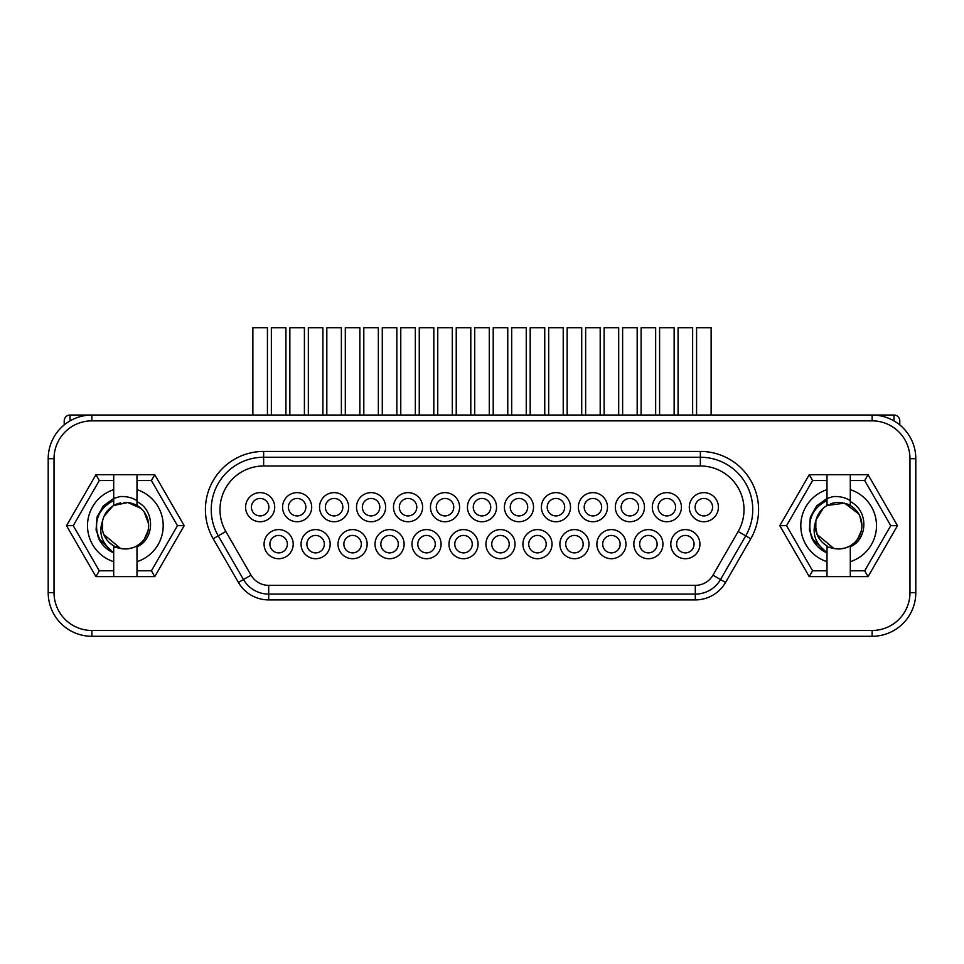<?xml version="1.0" encoding="UTF-8"?>
<svg xmlns="http://www.w3.org/2000/svg" width="964" height="964" viewBox="0 0 964 964"><rect width="100%" height="100%" fill="white"/><g stroke="black" fill="none" stroke-linecap="round" stroke-linejoin="round"><path stroke-width="1.45" d="M915.8 592.631A43.669 43.669 0 0 1 872.131 636.3L91.869 636.3A43.669 43.669 0 0 1 48.2 592.631L48.2 458.707A43.669 43.669 0 0 1 91.869 415.038L872.131 415.038A43.669 43.669 0 0 1 915.8 458.707L915.8 592.631A43.669 43.669 0 0 1 872.131 636.3L872.131 630.48A37.849 37.849 0 0 0 909.98 592.631L915.8 592.631M850.296 576.617L850.296 561.687A37.849 37.849 0 0 0 850.296 489.664L850.296 474.722L868.058 474.722L897.484 525.669L868.058 576.617L809.23 576.617L779.816 525.669L809.23 474.722L850.296 474.722L850.296 500.521M815.797 530.176L815.857 520.885C817.388 514.173 821.099 509.04 827.004 505.498L827.004 474.722L827.004 498.46L833.185 496.593C839.716 496.195 845.416 497.545 850.296 500.653L850.296 500.244M136.996 576.617L136.996 561.687A37.849 37.849 0 0 0 136.996 489.664L136.996 474.722L154.77 474.722L184.184 525.669L154.77 576.617L95.942 576.617L66.516 525.669L95.942 474.722L136.996 474.722L136.996 500.521M95.942 576.617L99.304 570.796L113.704 570.796L113.704 576.617L113.704 552.553C102.003 543.877 98.292 533.321 102.558 520.885C104.1 514.173 107.811 509.04 113.704 505.498L113.704 474.722L113.704 498.46L119.898 496.593C126.176 496.171 131.875 497.52 136.996 500.653L136.996 500.244M263.642 451.429A58.226 58.226 0 0 0 213.213 538.768L238.433 582.449A34.933 34.933 0 0 0 268.691 599.909L695.309 599.909A34.933 34.933 0 0 0 725.567 582.449L750.787 538.768A58.226 58.226 0 0 0 700.358 451.429L263.642 451.429L263.642 457.249L700.358 457.249A52.405 52.405 0 0 1 745.738 535.864L720.53 579.533A29.113 29.113 0 0 1 695.309 594.089L268.691 594.089A29.113 29.113 0 0 1 243.47 579.533L218.262 535.864A52.405 52.405 0 0 1 263.642 457.249L263.642 465.986A43.669 43.669 0 0 0 225.829 531.489A43.669 43.669 0 0 1 219.973 509.655M263.642 465.986L700.358 465.986L700.358 451.429M750.787 538.768L738.171 531.489A43.669 43.669 0 0 0 700.358 465.986M738.171 531.489L712.962 575.171L725.567 582.449M695.309 599.909L695.309 585.353A20.377 20.377 0 0 0 712.962 575.171M695.309 585.353L268.691 585.353L268.691 599.909M238.433 582.449L251.038 575.171A20.377 20.377 0 0 0 268.691 585.353M251.038 575.171L225.829 531.489L213.213 538.768M467.444 507.185A14.556 14.556 0 0 0 482 521.741A14.556 14.556 0 0 0 496.556 507.185A14.556 14.556 0 0 0 482 492.628A14.556 14.556 0 0 0 467.444 507.185M504.413 507.185A14.556 14.556 0 0 0 518.969 521.741A14.556 14.556 0 0 0 533.538 507.185A14.556 14.556 0 0 0 518.969 492.628A14.556 14.556 0 0 0 504.413 507.185M541.394 507.185A14.556 14.556 0 0 0 555.951 521.741A14.556 14.556 0 0 0 570.507 507.185A14.556 14.556 0 0 0 555.951 492.628A14.556 14.556 0 0 0 541.394 507.185M578.364 507.185A14.556 14.556 0 0 0 592.92 521.741A14.556 14.556 0 0 0 607.477 507.185A14.556 14.556 0 0 0 592.92 492.628A14.556 14.556 0 0 0 578.364 507.185M615.345 507.185A14.556 14.556 0 0 0 629.902 521.741A14.556 14.556 0 0 0 644.458 507.185A14.556 14.556 0 0 0 629.902 492.628A14.556 14.556 0 0 0 615.345 507.185M652.315 507.185A14.556 14.556 0 0 0 666.871 521.741A14.556 14.556 0 0 0 681.428 507.185A14.556 14.556 0 0 0 666.871 492.628A14.556 14.556 0 0 0 652.315 507.185M689.296 507.185A14.556 14.556 0 0 0 703.853 521.741A14.556 14.556 0 0 0 718.409 507.185A14.556 14.556 0 0 0 703.853 492.628A14.556 14.556 0 0 0 689.296 507.185M430.462 507.185A14.556 14.556 0 0 0 445.031 521.741A14.556 14.556 0 0 0 459.587 507.185A14.556 14.556 0 0 0 445.031 492.628A14.556 14.556 0 0 0 430.462 507.185M393.493 507.185A14.556 14.556 0 0 0 408.049 521.741A14.556 14.556 0 0 0 422.606 507.185A14.556 14.556 0 0 0 408.049 492.628A14.556 14.556 0 0 0 393.493 507.185M356.523 507.185A14.556 14.556 0 0 0 371.08 521.741A14.556 14.556 0 0 0 385.636 507.185A14.556 14.556 0 0 0 371.08 492.628A14.556 14.556 0 0 0 356.523 507.185M319.542 507.185A14.556 14.556 0 0 0 334.098 521.741A14.556 14.556 0 0 0 348.655 507.185A14.556 14.556 0 0 0 334.098 492.628A14.556 14.556 0 0 0 319.542 507.185M282.572 507.185A14.556 14.556 0 0 0 297.129 521.741A14.556 14.556 0 0 0 311.685 507.185A14.556 14.556 0 0 0 297.129 492.628A14.556 14.556 0 0 0 282.572 507.185M245.591 507.185A14.556 14.556 0 0 0 260.147 521.741A14.556 14.556 0 0 0 274.704 507.185A14.556 14.556 0 0 0 260.147 492.628A14.556 14.556 0 0 0 245.591 507.185M485.928 544.154A14.556 14.556 0 0 0 500.485 558.71A14.556 14.556 0 0 0 515.041 544.154A14.556 14.556 0 0 0 500.485 529.598A14.556 14.556 0 0 0 485.928 544.154M522.91 544.154A14.556 14.556 0 0 0 537.466 558.71A14.556 14.556 0 0 0 552.023 544.154A14.556 14.556 0 0 0 537.466 529.598A14.556 14.556 0 0 0 522.91 544.154M559.879 544.154A14.556 14.556 0 0 0 574.436 558.71A14.556 14.556 0 0 0 588.992 544.154A14.556 14.556 0 0 0 574.436 529.598A14.556 14.556 0 0 0 559.879 544.154M596.861 544.154A14.556 14.556 0 0 0 611.417 558.71A14.556 14.556 0 0 0 625.973 544.154A14.556 14.556 0 0 0 611.417 529.598A14.556 14.556 0 0 0 596.861 544.154M633.83 544.154A14.556 14.556 0 0 0 648.386 558.71A14.556 14.556 0 0 0 662.943 544.154A14.556 14.556 0 0 0 648.386 529.598A14.556 14.556 0 0 0 633.83 544.154M670.799 544.154A14.556 14.556 0 0 0 685.368 558.71A14.556 14.556 0 0 0 699.924 544.154A14.556 14.556 0 0 0 685.368 529.598A14.556 14.556 0 0 0 670.799 544.154M448.959 544.154A14.556 14.556 0 0 0 463.515 558.71A14.556 14.556 0 0 0 478.072 544.154A14.556 14.556 0 0 0 463.515 529.598A14.556 14.556 0 0 0 448.959 544.154M411.977 544.154A14.556 14.556 0 0 0 426.534 558.71A14.556 14.556 0 0 0 441.09 544.154A14.556 14.556 0 0 0 426.534 529.598A14.556 14.556 0 0 0 411.977 544.154M375.008 544.154A14.556 14.556 0 0 0 389.564 558.71A14.556 14.556 0 0 0 404.121 544.154A14.556 14.556 0 0 0 389.564 529.598A14.556 14.556 0 0 0 375.008 544.154M338.027 544.154A14.556 14.556 0 0 0 352.583 558.71A14.556 14.556 0 0 0 367.139 544.154A14.556 14.556 0 0 0 352.583 529.598A14.556 14.556 0 0 0 338.027 544.154M301.057 544.154A14.556 14.556 0 0 0 315.614 558.71A14.556 14.556 0 0 0 330.17 544.154A14.556 14.556 0 0 0 315.614 529.598A14.556 14.556 0 0 0 301.057 544.154M264.076 544.154A14.556 14.556 0 0 0 278.632 558.71A14.556 14.556 0 0 0 293.201 544.154A14.556 14.556 0 0 0 278.632 529.598A14.556 14.556 0 0 0 264.076 544.154M850.296 480.542L864.696 480.542L868.058 474.722M850.296 489.664L850.296 501.654C868.913 510.691 867.805 539.406 850.296 546.805L850.296 545.841C857.767 541.19 861.647 534.466 861.937 525.669C861.659 516.885 857.767 510.161 850.296 505.498L850.296 501.654M864.696 480.542L890.76 525.669L897.484 525.669M890.76 525.669L864.696 570.796L868.058 576.617M850.296 555.975L850.296 550.42M850.296 547.263L850.296 561.687M779.816 525.669L786.54 525.669L812.592 570.796L809.23 576.617M786.54 525.669L812.592 480.542L809.23 474.722M812.869 540.214L817.062 545.913M839.186 548.962L833.86 548.468A23.293 23.293 0 0 0 850.296 545.841L854.261 542.949M827.004 551.022L827.004 546.925L833.86 548.468L817.098 534.514M816.701 533.466L816.436 532.682M812.592 570.796L827.004 570.796L827.004 576.617L827.004 552.866A29.595 29.595 0 0 1 811.929 538.406C806.579 521.283 811.604 508.655 827.004 500.497M827.004 570.796L827.004 545.841A23.293 23.293 0 0 1 815.351 525.669L815.508 523.006M827.004 546.925L827.004 548.829M827.004 550.818L827.004 552.878L822.497 550.468M827.004 489.664A37.849 37.849 0 0 0 827.004 561.687M827.004 498.46L816.653 505.871L810.326 517.078L809.374 530.019L814.014 542.069M814.339 542.551L816.725 545.552M817.641 546.516L822.027 550.155M817.219 534.779L815.351 525.669A23.293 23.293 0 0 1 815.857 520.885C811.592 533.321 815.303 543.877 827.004 552.553M811.905 538.346L827.004 552.878L811.905 538.334M817.58 515.752L819.858 511.908M823.099 508.329L825.28 506.606M831.462 503.509L835.607 502.581M854.2 508.341L857.466 511.944M861.937 525.669L859.912 516.174L861.768 522.862M861.43 530.525L857.502 539.346M845.862 547.817L841.09 548.829M823.943 543.732L823.184 543.081M819.798 539.346L817.388 535.177M816.749 533.622L815.954 530.923M816.074 519.921L823.304 508.149M827.004 505.498L844.572 503.148L858.779 513.957M816.159 519.62L816.604 518.15M819.81 511.968L822.4 508.98M826.365 505.883L828.558 504.678M830.45 503.871L832.836 503.112M837.487 502.413L842.825 502.762M846.428 503.714L848.633 504.63M861.43 530.537L859.9 535.201M857.454 539.406L854.249 542.973M850.26 545.865L845.802 547.841M842.813 548.588L841.054 548.841M859.683 515.68L858.081 512.824M815.532 522.777A23.293 23.293 0 0 1 815.797 521.138L815.472 523.368M857.43 539.442L858.828 537.309M818.111 514.692L819.774 512.017M823.822 507.715L826.256 505.955M838.74 502.377A23.293 23.293 0 0 0 836.27 502.497L837.752 502.401M847.007 503.931L851.441 506.208M829.679 547.166L830.932 547.648M842.801 548.588L845.042 548.07M852.2 544.612L853.405 543.684M136.996 480.542L151.408 480.542L154.77 474.722M151.408 480.542L177.46 525.669L184.184 525.669M177.46 525.669L151.408 570.796L154.77 576.617M99.304 570.796L73.24 525.669L66.516 525.669M73.24 525.669L99.304 480.542L95.942 474.722M136.996 489.664L136.996 501.654C155.626 510.703 154.505 539.394 136.996 546.805L136.996 545.841A23.293 23.293 0 0 1 120.56 548.468L113.704 546.925L113.704 548.829M140.973 542.949L136.996 545.841C144.467 541.19 148.348 534.466 148.637 525.669C148.36 516.885 144.48 510.161 136.996 505.498L136.996 501.654M136.996 556.035L136.996 550.432M136.996 547.263L136.996 561.687M113.704 551.034L113.704 546.925M113.704 570.796L113.704 552.878A29.595 29.595 0 0 1 98.641 538.406C93.291 521.283 98.304 508.655 113.704 500.497M113.704 552.553L113.704 545.841A23.293 23.293 0 0 1 102.064 525.669L102.064 525.922M113.704 550.818L113.704 552.878L98.629 538.382M113.704 489.664A37.849 37.849 0 0 0 113.704 561.687M113.704 498.46L103.353 505.871L97.027 517.078L96.075 530.019L100.714 542.069M101.039 542.551L103.437 545.552M104.341 546.516L108.727 550.155M109.197 550.468L113.704 552.878L98.617 538.346M102.57 530.525L102.558 520.885A23.293 23.293 0 0 0 102.064 525.669L102.509 530.212M125.91 548.95L120.56 548.468L103.811 534.514M103.389 533.429L103.148 532.706M148.577 523.946L144.154 511.92A23.293 23.293 0 0 0 143.925 511.619M140.913 508.341L127.766 502.509L113.704 505.498L116.319 504.196M112.848 506.016L103.992 516.391M148.131 530.525L144.202 539.346M132.562 547.817L127.802 548.829M113.644 545.805L109.884 543.094M106.498 539.346L104.088 535.177M103.449 533.598L102.666 530.935M147.106 517.355L144.66 512.643M141.744 509.125L140.093 507.63M131.453 503.196L136.768 505.365L131.538 503.22M128.007 502.533L123.874 502.425M118.946 503.28L113.981 505.341M110.547 507.691L107.414 510.812M105.1 514.173L103.787 516.873M103.847 534.622L106.016 538.659M108.932 542.19L112.487 545.082M114.017 546.022L119.054 548.094M122.814 548.829L125.284 548.962M125.862 548.962L128.031 548.805M131.658 548.094L134.285 547.178M140.154 543.66L141.768 542.202M145.588 537.201L147.07 534.08M147.89 531.538L148.095 530.67M116.777 504.015L114.053 505.305M108.787 509.305L106.932 511.414M147.938 519.982L145.528 514.029M102.546 530.393L102.859 531.694M104.064 535.116L104.956 536.912M141.829 509.209L140.021 507.582M129.947 502.834L129.104 502.69M120.657 502.859L119.898 503.027M118.235 503.497L114.222 505.208M109.775 508.353L108.968 509.113M108.004 510.125L107.329 510.92M106.57 511.896L105.534 513.426M102.088 524.476L102.064 525.669M122.549 548.793L124.959 548.962M126.079 548.95L128.224 548.781M130.14 502.883L125.73 502.389M108.848 509.233L106.016 512.691M116.234 547.106A23.293 23.293 0 0 1 113.728 545.853M148.119 520.777A23.293 23.293 0 0 0 147.878 519.741M136.972 505.485A23.293 23.293 0 0 0 134.321 504.172M146.89 534.55A23.293 23.293 0 0 0 148.119 530.586M64.214 420.858L64.214 424.907L64.214 420.858A5.82 5.82 0 0 1 70.035 415.038L91.869 415.038L91.869 420.858A37.849 37.849 0 0 0 54.02 458.707L54.02 592.631A37.849 37.849 0 0 0 91.869 630.48L872.131 630.48M91.869 420.858L872.131 420.858L872.131 415.038L893.965 415.038A5.82 5.82 0 0 1 899.786 420.858L899.786 424.907L899.786 420.858A5.82 5.82 0 0 0 893.965 415.038L893.965 420.882M695.116 507.185A8.736 8.736 0 0 1 703.853 498.448A8.736 8.736 0 0 1 712.589 507.185A8.736 8.736 0 0 1 703.853 515.921A8.736 8.736 0 0 1 695.116 507.185A8.736 8.736 0 0 0 703.853 515.921A8.736 8.736 0 0 0 712.589 507.185M711.131 415.038L711.131 327.7L696.574 327.7L696.574 415.038M658.135 507.185A8.736 8.736 0 0 1 666.871 498.448A8.736 8.736 0 0 1 675.607 507.185A8.736 8.736 0 0 1 666.871 515.921A8.736 8.736 0 0 1 658.135 507.185A8.736 8.736 0 0 0 666.871 515.921A8.736 8.736 0 0 0 675.607 507.185M674.149 415.038L674.149 327.7L659.593 327.7L659.593 415.038M621.165 507.185A8.736 8.736 0 0 1 629.902 498.448A8.736 8.736 0 0 1 638.638 507.185A8.736 8.736 0 0 1 629.902 515.921A8.736 8.736 0 0 1 621.165 507.185A8.736 8.736 0 0 0 629.902 515.921A8.736 8.736 0 0 0 638.638 507.185M637.18 415.038L637.18 327.7L622.624 327.7L622.624 415.038M584.196 507.185A8.736 8.736 0 0 1 592.92 498.448A8.736 8.736 0 0 1 601.657 507.185A8.736 8.736 0 0 1 592.92 515.921A8.736 8.736 0 0 1 584.196 507.185A8.736 8.736 0 0 0 592.92 515.921A8.736 8.736 0 0 0 601.657 507.185M600.198 415.038L600.198 327.7L585.642 327.7L585.642 415.038M547.215 507.185A8.736 8.736 0 0 1 555.951 498.448A8.736 8.736 0 0 1 564.687 507.185A8.736 8.736 0 0 1 555.951 515.921A8.736 8.736 0 0 1 547.215 507.185A8.736 8.736 0 0 0 555.951 515.921A8.736 8.736 0 0 0 564.687 507.185M563.229 415.038L563.229 327.7L548.673 327.7L548.673 415.038M510.245 507.185A8.736 8.736 0 0 1 518.969 498.448A8.736 8.736 0 0 1 527.706 507.185A8.736 8.736 0 0 1 518.969 515.921A8.736 8.736 0 0 1 510.245 507.185A8.736 8.736 0 0 0 518.969 515.921A8.736 8.736 0 0 0 527.706 507.185M526.248 415.038L526.248 327.7L511.691 327.7L511.691 415.038M473.264 507.185A8.736 8.736 0 0 1 482 498.448A8.736 8.736 0 0 1 490.736 507.185A8.736 8.736 0 0 1 482 515.921A8.736 8.736 0 0 1 473.264 507.185A8.736 8.736 0 0 0 482 515.921A8.736 8.736 0 0 0 490.736 507.185M489.278 415.038L489.278 327.7L474.722 327.7L474.722 415.038M436.294 507.185A8.736 8.736 0 0 1 445.031 498.448A8.736 8.736 0 0 1 453.755 507.185A8.736 8.736 0 0 1 445.031 515.921A8.736 8.736 0 0 1 436.294 507.185A8.736 8.736 0 0 0 445.031 515.921A8.736 8.736 0 0 0 453.755 507.185M452.309 415.038L452.309 327.7L437.752 327.7L437.752 415.038M399.313 507.185A8.736 8.736 0 0 1 408.049 498.448A8.736 8.736 0 0 1 416.785 507.185A8.736 8.736 0 0 1 408.049 515.921A8.736 8.736 0 0 1 399.313 507.185A8.736 8.736 0 0 0 408.049 515.921A8.736 8.736 0 0 0 416.785 507.185M415.327 415.038L415.327 327.7L400.771 327.7L400.771 415.038M362.344 507.185A8.736 8.736 0 0 1 371.08 498.448A8.736 8.736 0 0 1 379.804 507.185A8.736 8.736 0 0 1 371.08 515.921A8.736 8.736 0 0 1 362.344 507.185A8.736 8.736 0 0 0 371.08 515.921A8.736 8.736 0 0 0 379.804 507.185M378.358 415.038L378.358 327.7L363.802 327.7L363.802 415.038M325.362 507.185A8.736 8.736 0 0 1 334.098 498.448A8.736 8.736 0 0 1 342.835 507.185A8.736 8.736 0 0 1 334.098 515.921A8.736 8.736 0 0 1 325.362 507.185A8.736 8.736 0 0 0 334.098 515.921A8.736 8.736 0 0 0 342.835 507.185M341.377 415.038L341.377 327.7L326.82 327.7L326.82 415.038M288.393 507.185A8.736 8.736 0 0 1 297.129 498.448A8.736 8.736 0 0 1 305.865 507.185A8.736 8.736 0 0 1 297.129 515.921A8.736 8.736 0 0 1 288.393 507.185A8.736 8.736 0 0 0 297.129 515.921A8.736 8.736 0 0 0 305.865 507.185M304.407 415.038L304.407 327.7L289.851 327.7L289.851 415.038M251.411 507.185A8.736 8.736 0 0 1 260.147 498.448A8.736 8.736 0 0 1 268.884 507.185A8.736 8.736 0 0 1 260.147 515.921A8.736 8.736 0 0 1 251.411 507.185A8.736 8.736 0 0 0 260.147 515.921A8.736 8.736 0 0 0 268.884 507.185M267.426 415.038L267.426 327.7L252.869 327.7L252.869 415.038M269.908 544.154A8.736 8.736 0 0 1 278.632 535.43A8.736 8.736 0 0 1 287.368 544.154A8.736 8.736 0 0 1 278.632 552.89A8.736 8.736 0 0 1 269.908 544.154A8.736 8.736 0 0 0 278.632 552.89A8.736 8.736 0 0 0 287.368 544.154M285.922 415.038L285.922 327.7L271.354 327.7L271.354 415.038M306.877 544.154A8.736 8.736 0 0 1 315.614 535.43A8.736 8.736 0 0 1 324.35 544.154A8.736 8.736 0 0 1 315.614 552.89A8.736 8.736 0 0 1 306.877 544.154A8.736 8.736 0 0 0 315.614 552.89A8.736 8.736 0 0 0 324.35 544.154M322.892 415.038L322.892 327.7L308.335 327.7L308.335 415.038M343.859 544.154A8.736 8.736 0 0 1 352.583 535.43A8.736 8.736 0 0 1 361.319 544.154A8.736 8.736 0 0 1 352.583 552.89A8.736 8.736 0 0 1 343.859 544.154A8.736 8.736 0 0 0 352.583 552.89A8.736 8.736 0 0 0 361.319 544.154M359.861 415.038L359.861 327.7L345.305 327.7L345.305 415.038M380.828 544.154A8.736 8.736 0 0 1 389.564 535.43A8.736 8.736 0 0 1 398.301 544.154A8.736 8.736 0 0 1 389.564 552.89A8.736 8.736 0 0 1 380.828 544.154A8.736 8.736 0 0 0 389.564 552.89A8.736 8.736 0 0 0 398.301 544.154M396.843 415.038L396.843 327.7L382.286 327.7L382.286 415.038M417.798 544.154A8.736 8.736 0 0 1 426.534 535.43A8.736 8.736 0 0 1 435.27 544.154A8.736 8.736 0 0 1 426.534 552.89A8.736 8.736 0 0 1 417.798 544.154A8.736 8.736 0 0 0 426.534 552.89A8.736 8.736 0 0 0 435.27 544.154M433.812 415.038L433.812 327.7L419.256 327.7L419.256 415.038M454.779 544.154A8.736 8.736 0 0 1 463.515 535.43A8.736 8.736 0 0 1 472.252 544.154A8.736 8.736 0 0 1 463.515 552.89A8.736 8.736 0 0 1 454.779 544.154A8.736 8.736 0 0 0 463.515 552.89A8.736 8.736 0 0 0 472.252 544.154M470.793 415.038L470.793 327.7L456.237 327.7L456.237 415.038M491.748 544.154A8.736 8.736 0 0 1 500.485 535.43A8.736 8.736 0 0 1 509.221 544.154A8.736 8.736 0 0 1 500.485 552.89A8.736 8.736 0 0 1 491.748 544.154A8.736 8.736 0 0 0 500.485 552.89A8.736 8.736 0 0 0 509.221 544.154M507.763 415.038L507.763 327.7L493.207 327.7L493.207 415.038M528.73 544.154A8.736 8.736 0 0 1 537.466 535.43A8.736 8.736 0 0 1 546.202 544.154A8.736 8.736 0 0 1 537.466 552.89A8.736 8.736 0 0 1 528.73 544.154A8.736 8.736 0 0 0 537.466 552.89A8.736 8.736 0 0 0 546.202 544.154M544.744 415.038L544.744 327.7L530.188 327.7L530.188 415.038M565.699 544.154A8.736 8.736 0 0 1 574.436 535.43A8.736 8.736 0 0 1 583.172 544.154A8.736 8.736 0 0 1 574.436 552.89A8.736 8.736 0 0 1 565.699 544.154A8.736 8.736 0 0 0 574.436 552.89A8.736 8.736 0 0 0 583.172 544.154M581.714 415.038L581.714 327.7L567.157 327.7L567.157 415.038M602.681 544.154A8.736 8.736 0 0 1 611.417 535.43A8.736 8.736 0 0 1 620.141 544.154A8.736 8.736 0 0 1 611.417 552.89A8.736 8.736 0 0 1 602.681 544.154A8.736 8.736 0 0 0 611.417 552.89A8.736 8.736 0 0 0 620.141 544.154M618.695 415.038L618.695 327.7L604.139 327.7L604.139 415.038M639.65 544.154A8.736 8.736 0 0 1 648.386 535.43A8.736 8.736 0 0 1 657.123 544.154A8.736 8.736 0 0 1 648.386 552.89A8.736 8.736 0 0 1 639.65 544.154A8.736 8.736 0 0 0 648.386 552.89A8.736 8.736 0 0 0 657.123 544.154M655.665 415.038L655.665 327.7L641.108 327.7L641.108 415.038M676.632 544.154A8.736 8.736 0 0 1 685.368 535.43A8.736 8.736 0 0 1 694.092 544.154A8.736 8.736 0 0 1 685.368 552.89A8.736 8.736 0 0 1 676.632 544.154A8.736 8.736 0 0 0 685.368 552.89A8.736 8.736 0 0 0 694.092 544.154M692.646 415.038L692.646 327.7L678.078 327.7L678.078 415.038M91.869 630.48L91.869 636.3A43.669 43.669 0 0 1 48.2 592.631L54.02 592.631M54.02 458.707L48.2 458.707A43.669 43.669 0 0 1 91.869 415.038M872.131 415.038A43.669 43.669 0 0 1 915.8 458.707L909.98 458.707A37.849 37.849 0 0 0 872.131 420.858M909.98 592.631L909.98 458.707M850.296 570.796L864.696 570.796M827.004 480.542L812.592 480.542M136.996 570.796L151.408 570.796M113.704 480.542L99.304 480.542M70.035 415.038L70.035 420.882"/></g></svg>
